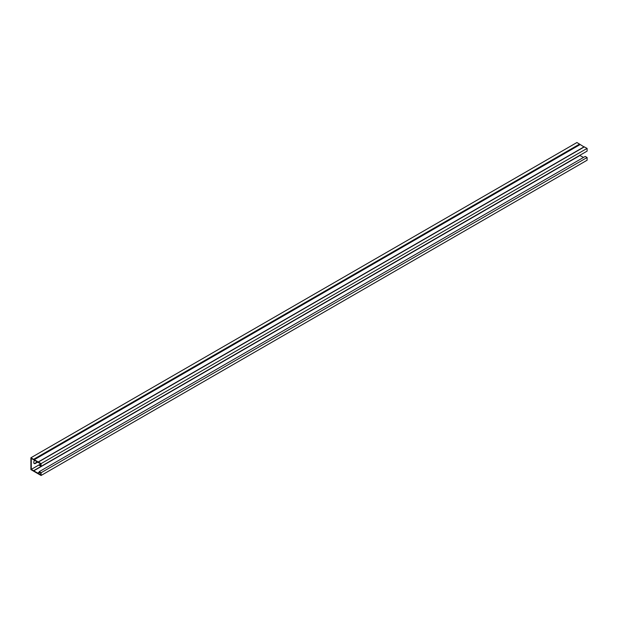 <?xml version="1.0" encoding="UTF-8"?>
<svg xmlns="http://www.w3.org/2000/svg" width="618" height="618" viewBox="0 0 618 618"><rect width="100%" height="100%" fill="white"/><g stroke="black" fill="none" stroke-linecap="round" stroke-linejoin="round"><path stroke-width="0.93" d="M40.703 464.002L39.212 465.292L41.074 466.366L587.1 151.116L587.1 148.397L584.103 146.814L38.177 462.025M41.074 466.366L41.074 463.639L587.1 148.397M41.074 463.639L30.9 457.768L30.9 469.603L41.074 475.481L587.1 160.232L587.1 157.513L585.238 156.439L39.212 471.681L40.703 472.971L40.703 474.833L31.271 469.386L31.271 458.409L38.331 462.519M41.074 475.481L41.074 472.755L587.1 157.513M39.212 464.86L40.703 465.717L40.703 463.855L38.339 462.511M41.074 472.755L39.212 471.681M583.979 146.883L576.926 142.519L30.9 457.768M34.075 463.415A2.372 1.367 120 0 0 35.056 463.222L37.08 462.048M40.703 463.94L31.271 469.386M37.451 462.264L35.427 463.43A2.372 1.367 -60 0 1 34.245 463.554A2.372 1.367 -60 0 1 34.43 460.518M33.812 470.622L579.738 155.412L583.5 157.435M39.992 472.561L38.378 473.488M579.622 144.079L33.596 459.321M584.404 146.837L38.378 462.086M39.923 472.515L38.331 473.434M39.328 472.175L37.961 472.963M580.039 155.442L34.013 470.684M579.993 144.55L33.967 459.792M580.039 144.604L34.013 459.854M579.738 155.412L33.712 470.653M579.661 155.489L33.635 470.731M584.025 146.891L37.999 462.133M584.103 146.814L38.077 462.055"/></g></svg>
